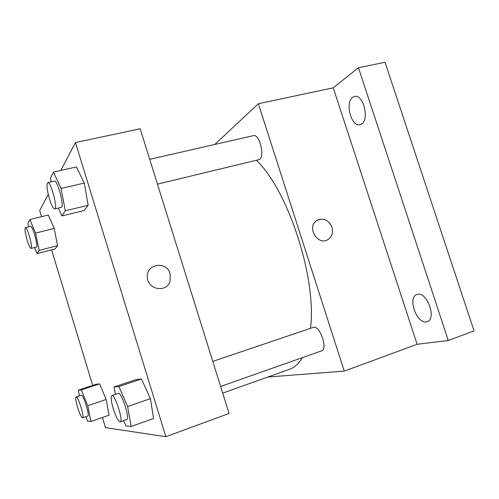 <?xml version="1.0" encoding="UTF-8"?>
<svg xmlns="http://www.w3.org/2000/svg" width="499" height="499" viewBox="0 0 499 499"><rect width="100%" height="100%" fill="white"/><g stroke="black" fill="none" stroke-linecap="round" stroke-linejoin="round"><path stroke-width="0.75" d="M214.763 144.473L258.357 103.723L333.251 87.83L358.463 67.714L385.047 62.288L474.05 330.912L448.289 340.499L417.114 344.298L344.248 371.1L267.82 377.032M358.463 67.714L448.289 340.499M361.476 124.014L359.997 124.663C351.352 127.382 344.697 102.463 352.712 97.305L354.483 96.488C363.216 93.725 369.753 119.529 361.476 124.014M426.396 321.83C416.553 324.069 407.234 297.08 416.914 294.491L417.382 294.36C426.988 291.31 436.999 318.98 427.194 321.618L426.396 321.83M333.251 87.83L417.114 344.298M222.697 393.106L289.688 369.241C294.591 367.514 298.814 363.652 302.344 357.652M310.49 328.33C316.965 278.648 288.154 190.188 256.336 160.273M258.357 103.723L344.248 371.1M157.459 184.137L258.794 159.674C265.505 158.776 259.854 133.52 253.386 135.659L149.712 159.324M220.62 386.457L321.556 350.884C328.354 349.188 319.541 324.518 313.204 327.413L212.792 361.382M318.006 219.847C324.3 217.982 328.96 220.439 331.966 227.207C333.388 232.746 331.966 236.919 327.706 239.713C317.501 245.932 306.498 226.97 316.64 220.62C323.296 217.52 328.404 219.716 331.966 227.207C333.388 232.752 331.966 236.919 327.7 239.713C317.495 245.932 306.492 226.97 316.64 220.62M60.797 170.427L75.468 142.539L140.182 128.804L229.053 413.465L165.861 436.712L105.501 427.643L102.426 417.501M51.129 181.829L50.424 178.212L53.487 172.068L76.409 166.934L84.256 183.089L88.167 205.251L84.212 210.466L88.167 205.251L84.256 183.089L61.065 188.479L65.307 210.815L61.926 215.942L58.364 208.058M79.441 395.863L78.287 390.162L96.145 384.261L99.582 383.862L106.162 399.474L109.094 415.187L106.162 399.474L87.774 405.712L90.912 421.499L87.631 421.094L85.878 416.721M75.468 142.539L165.861 436.712M41.536 216.678L39.683 210.572L48.228 194.329M92.695 385.403L51.59 249.843M115.363 394.341L114.04 386.981L136.046 379.62L141.473 378.991L150.436 398.651L153.586 418.48L150.436 398.651L127.625 406.554L131.1 426.495L125.879 425.847L123.646 420.632M28.636 226.845L27.913 223.421L29.853 219.529L48.297 215.032L54.185 228.43L57.591 245.614L55.071 248.932L57.591 245.614L54.185 228.43L35.566 233.095L39.178 250.386L37.038 253.629L34.525 247.566M170.122 273.739L170.053 281.224C166.722 293.013 147.704 289.925 147.355 277.382C145.808 263.728 166.703 260.565 170.122 273.739L170.053 281.224C166.722 293.013 147.704 289.931 147.355 277.382C145.808 263.728 166.703 260.565 170.122 273.739M29.853 219.529L35.566 233.095M31.088 248.452L36.346 247.099C38.616 247.13 32.622 225.28 30.645 226.346L25.362 227.65C24.532 228.854 25.112 233.002 27.108 240.094C28.786 245.446 30.115 248.228 31.088 248.452C33.283 248.502 27.258 226.602 25.362 227.65M39.178 250.386L57.591 245.614M37.038 253.629L55.071 248.932M48.297 215.032L54.185 228.43M53.487 172.068L61.065 188.479M54.697 208.944L61.221 207.372C64.745 207.328 57.535 179.628 54.36 181.087L47.785 182.59C46.351 184.299 46.912 189.77 49.476 198.995C51.528 205.438 53.268 208.757 54.697 208.944C58.102 208.931 50.836 181.156 47.785 182.59M65.307 210.815L88.167 205.251M61.926 215.942L84.212 210.466M76.409 166.934L84.256 183.089M78.287 390.162L81.356 389.887L87.774 405.712M82.597 417.85L87.799 416.06C90.088 415.879 83.233 393.961 81.3 395.245L76.091 396.979C75.343 397.859 75.836 401.315 77.563 407.346C79.672 413.945 81.349 417.451 82.597 417.85C84.805 417.7 77.95 395.719 76.091 396.979M90.912 421.499L109.094 415.187M96.145 384.261L99.582 383.862L106.162 399.474M81.356 389.887L99.582 383.862M114.04 386.981L118.912 386.55L127.625 406.554M120.253 421.83L126.702 419.559C130.27 419.073 121.388 391.466 118.288 393.349L111.838 395.532C110.61 396.717 111.071 401.065 113.217 408.575C115.968 416.989 118.313 421.406 120.253 421.83C123.708 421.393 114.82 393.68 111.838 395.532M131.1 426.495L153.586 418.48M136.046 379.62L141.473 378.991L150.436 398.651M118.912 386.55L141.473 378.991"/></g></svg>
